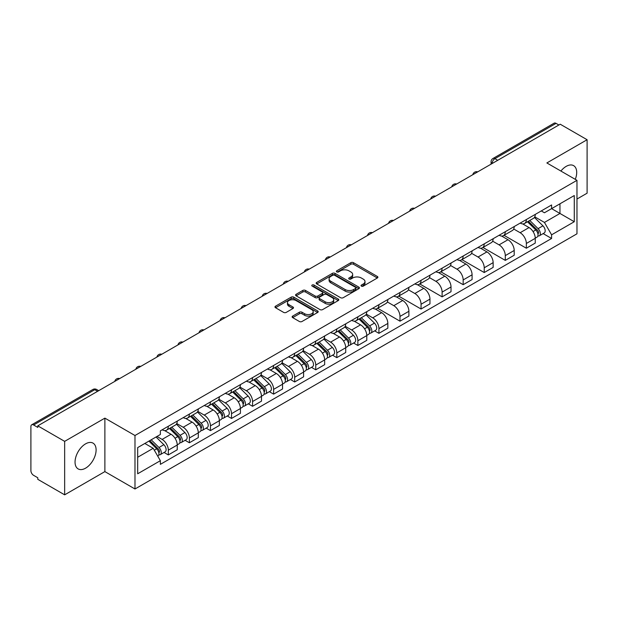 <?xml version="1.0" encoding="UTF-8"?>
<svg xmlns="http://www.w3.org/2000/svg" width="618" height="618" viewBox="0 0 618 618"><rect width="100%" height="100%" fill="white"/><g stroke="black" fill="none" stroke-linecap="round" stroke-linejoin="round"><path stroke-width="0.93" d="M361.414 286.126A1.313 0.757 0 0 0 363.276 286.126L377.351 277.992A1.877 1.081 0 0 0 377.899 277.227A1.877 1.081 0 0 0 377.351 276.462L353.504 262.696A1.877 1.081 0 0 0 350.846 262.696L336.771 270.823A1.313 0.757 0 0 0 336.385 271.356A1.313 0.757 0 0 0 336.771 271.897A1.313 0.757 0 0 0 338.625 271.897L340.448 270.839A5.995 3.461 0 0 1 348.931 270.839L350.916 271.99A5.995 3.461 0 0 1 352.669 274.438A5.995 3.461 0 0 1 350.916 276.887L349.093 277.938A1.313 0.757 0 0 0 348.706 278.471A1.313 0.757 0 0 0 349.093 279.012A1.313 0.757 0 0 0 350.947 279.012L352.77 277.961A5.995 3.461 0 0 1 361.252 277.961L363.237 279.104A5.995 3.461 0 0 1 364.999 281.553A5.995 3.461 0 0 1 363.237 284.002L361.414 285.053A1.313 0.757 0 0 0 361.036 285.586A1.313 0.757 0 0 0 361.414 286.126L361.414 285.053M85.578 468.174A14.894 8.598 120 0 0 95.303 455.049A14.894 8.598 120 0 0 93.024 443.121A14.894 8.598 120 0 0 85.578 443.855A14.894 8.598 120 0 0 75.844 456.98A14.894 8.598 120 0 0 78.131 468.907A14.894 8.598 120 0 0 85.578 468.174M575.288 179.367A14.894 8.598 120 0 0 573.62 165.647A14.894 8.598 120 0 0 566.173 166.381A14.894 8.598 120 0 0 560.905 171.055M292.677 316.092A1.877 1.081 0 0 0 292.129 316.856A1.877 1.081 0 0 0 292.677 317.621L299.367 321.491A1.877 1.081 0 0 0 302.017 321.491L317.66 312.461A1.877 1.081 0 0 0 318.208 311.696A1.877 1.081 0 0 0 317.66 310.931L293.805 297.158A1.877 1.081 0 0 0 291.155 297.158L275.52 306.188A1.877 1.081 0 0 0 274.971 306.953A1.877 1.081 0 0 0 275.52 307.718L283.6 312.384A1.877 1.081 0 0 0 286.25 312.384L292.94 308.521A1.877 1.081 0 0 0 293.488 307.756A1.877 1.081 0 0 0 292.94 306.991L288.93 304.674A5.014 2.897 0 0 1 287.463 302.627A5.014 2.897 0 0 1 290.56 299.954A5.014 2.897 0 0 1 296.022 300.58L311.727 309.649A5.014 2.897 0 0 1 313.195 311.696A5.014 2.897 0 0 1 310.097 314.369A5.014 2.897 0 0 1 304.635 313.743L302.017 312.229A1.877 1.081 0 0 0 299.367 312.229L292.677 316.092L292.677 317.621M134.987 435.512L104.882 418.131L64.651 441.36L37.783 425.848L560.232 124.218L587.1 139.73L546.868 162.951L576.973 180.332L134.987 435.512L134.987 488.985L576.973 233.805L576.973 180.332M340.58 297.698A1.877 1.081 0 0 0 343.229 297.698L358.865 288.668A1.877 1.081 0 0 0 359.413 287.903A1.877 1.081 0 0 0 358.865 287.138L335.018 273.365A1.877 1.081 0 0 0 332.368 273.365L316.725 282.395A1.877 1.081 0 0 0 316.177 283.16A1.877 1.081 0 0 0 316.725 283.925L340.58 297.698M312.685 286.404A1.313 0.757 0 0 1 314.014 286.59L314.014 285.037L338.262 299.035A1.877 1.081 0 0 1 338.811 299.8A1.877 1.081 0 0 1 338.262 300.564L322.627 309.595A1.877 1.081 0 0 1 319.977 309.595L296.122 295.821L302.812 291.99L302.812 290.429L296.122 294.292A1.877 1.081 0 0 0 295.574 295.056A1.877 1.081 0 0 0 296.122 295.821L296.122 294.292M302.812 291.99A1.877 1.081 0 0 1 305.462 291.99L305.462 290.429A1.877 1.081 0 0 0 302.812 290.429M305.462 290.429L315.141 296.014A1.877 1.081 0 0 0 317.791 296.014L322.225 293.45A1.877 1.081 0 0 0 322.774 292.685A1.877 1.081 0 0 0 322.225 291.92L312.16 286.103A1.313 0.757 0 0 1 311.773 285.57A1.313 0.757 0 0 1 312.584 284.867A1.313 0.757 0 0 1 314.014 285.037M64.651 441.36L64.651 494.833L37.783 479.321L37.783 477.76L33.604 475.342A3.816 2.202 -120 0 1 30.9 470.669L30.9 426.551A3.816 2.202 -120 0 1 31.688 424.805L92.847 389.494A3.816 2.202 60 0 1 94.755 389.688L33.604 424.991A3.816 2.202 -120 0 0 31.688 424.805M576.973 199.042L587.1 193.195L587.1 139.73M64.651 494.833L104.882 471.604L134.987 488.985M37.783 425.848L37.783 427.409L33.604 424.991M497.729 160.301L494.894 158.664A3.816 2.202 60 0 0 492.986 158.478L554.137 123.167A3.816 2.202 60 0 1 556.053 123.361L494.894 158.664A3.816 2.202 120 0 0 492.198 163.345L492.198 163.5M558.888 124.998L556.053 123.361M526.351 219.537A8.783 5.068 60 0 1 524.528 223.484L533.442 218.339A8.783 5.068 -120 0 0 535.258 214.392M513.705 229L520.14 232.716A8.783 5.068 60 0 1 526.351 243.469L535.258 238.324A8.783 5.068 -120 0 0 529.047 227.571L522.673 223.886M535.258 238.324L535.258 243.075L526.351 248.22L504.018 235.327M524.528 223.484A8.783 5.068 60 0 1 520.209 223.083M526.351 243.469L526.351 248.22M505.292 231.696A8.783 5.068 60 0 1 503.469 235.643L512.384 230.499A8.783 5.068 -120 0 0 514.199 226.551M482.952 247.486L505.292 260.379L514.199 255.234L514.199 250.483A8.783 5.068 -120 0 0 507.988 239.73L501.615 236.045M503.469 235.643A8.783 5.068 60 0 1 499.151 235.242M492.646 241.159L499.081 244.867A8.783 5.068 60 0 1 505.292 255.628L505.292 260.379M484.226 243.855A8.783 5.068 60 0 1 482.411 247.803L491.318 242.658A8.783 5.068 -120 0 0 493.141 238.71M461.893 259.645L484.226 272.538L493.141 267.393L493.141 262.642A8.783 5.068 -120 0 0 486.93 251.889L480.549 248.204M482.411 247.803A8.783 5.068 60 0 1 478.085 247.401M471.588 253.31L478.023 257.026A8.783 5.068 60 0 1 484.226 267.787L484.226 272.538M463.168 256.014A8.783 5.068 60 0 1 461.352 259.962L470.259 254.817A8.783 5.068 -120 0 0 472.082 250.869M440.835 271.804L463.168 284.697L472.082 279.552L472.082 274.801A8.783 5.068 -120 0 0 465.872 264.048L459.491 260.363M461.352 259.962A8.783 5.068 60 0 1 457.026 259.56M450.522 265.47L456.957 269.185A8.783 5.068 60 0 1 463.168 279.946L463.168 284.697M442.109 268.173A8.783 5.068 60 0 1 440.294 272.121L449.201 266.976A8.783 5.068 -120 0 0 451.016 263.029M419.776 283.963L442.109 296.856L451.016 291.711L451.016 286.961A8.783 5.068 -120 0 0 444.813 276.2L438.432 272.523M440.294 272.121A8.783 5.068 60 0 1 435.968 271.719M429.464 277.629L435.899 281.344A8.783 5.068 60 0 1 442.109 292.105L442.109 296.856M421.051 280.333A8.783 5.068 60 0 1 419.228 284.28L428.143 279.135A8.783 5.068 -120 0 0 429.958 275.188M398.718 296.122L421.051 309.015L429.958 303.871L429.958 299.12A8.783 5.068 -120 0 0 423.747 288.359L417.374 284.682M419.228 284.28A8.783 5.068 60 0 1 414.91 283.878M408.405 289.788L414.84 293.504A8.783 5.068 60 0 1 421.051 304.265L421.051 309.015M399.993 292.492A8.783 5.068 60 0 1 398.17 296.431L407.084 291.294A8.783 5.068 -120 0 0 408.9 287.347M377.652 308.282L399.993 321.175L408.9 316.03L408.9 311.279A8.783 5.068 -120 0 0 402.689 300.518L396.316 296.841M398.17 296.431A8.783 5.068 60 0 1 393.851 296.037M387.347 301.947L393.782 305.663A8.783 5.068 60 0 1 399.993 316.424L399.993 321.175M378.927 304.651A8.783 5.068 60 0 1 377.111 308.591L386.018 303.453A8.783 5.068 -120 0 0 387.841 299.506M374.655 330.869L378.927 333.334L387.841 328.189L387.841 323.438A8.783 5.068 -120 0 0 381.63 312.677L375.25 309M377.111 308.591A8.783 5.068 60 0 1 372.785 308.197M366.289 314.106L372.724 317.822A8.783 5.068 60 0 1 378.927 328.583L378.927 333.334M357.868 316.81A8.783 5.068 60 0 1 356.053 320.75L364.96 315.613A8.783 5.068 -120 0 0 366.783 311.665M353.596 343.029L357.868 345.493L366.783 340.348L366.783 335.597A8.783 5.068 -120 0 0 360.572 324.836L354.191 321.159M356.053 320.75A8.783 5.068 60 0 1 351.727 320.356M345.223 326.265L351.657 329.981A8.783 5.068 60 0 1 357.868 340.742L357.868 345.493M336.81 328.969A8.783 5.068 60 0 1 334.995 332.909L343.902 327.764A8.783 5.068 -120 0 0 345.717 323.824M332.538 355.188L336.81 357.652L345.717 352.507L345.717 347.756A8.783 5.068 -120 0 0 339.514 336.995L333.133 333.318M334.995 332.909A8.783 5.068 60 0 1 330.669 332.515M324.164 338.425L330.599 342.14A8.783 5.068 60 0 1 336.81 352.901L336.81 357.652M315.752 341.128A8.783 5.068 60 0 1 313.929 345.068L322.843 339.923A8.783 5.068 -120 0 0 324.659 335.983M311.48 367.347L315.752 369.811L324.659 364.666L324.659 359.915A8.783 5.068 -120 0 0 318.448 349.155L312.075 345.477M313.929 345.068A8.783 5.068 60 0 1 309.61 344.674M303.106 350.584L309.541 354.299A8.783 5.068 60 0 1 315.752 365.06L315.752 369.811M294.693 353.287A8.783 5.068 60 0 1 292.87 357.227L301.785 352.082A8.783 5.068 -120 0 0 303.6 348.143M290.421 379.506L294.693 381.97L303.6 376.825L303.6 372.075A8.783 5.068 -120 0 0 297.389 361.314L291.016 357.637M292.87 357.227A8.783 5.068 60 0 1 288.544 356.833M282.047 362.743L288.482 366.459A8.783 5.068 60 0 1 294.693 377.219L294.693 381.97M273.627 365.447A8.783 5.068 60 0 1 271.812 369.386L280.719 364.241A8.783 5.068 -120 0 0 282.542 360.302M269.355 391.665L273.627 394.129L282.542 388.985L282.542 384.234A8.783 5.068 -120 0 0 276.331 373.473L269.95 369.796M271.812 369.386A8.783 5.068 60 0 1 267.486 368.992M260.981 374.902L267.416 378.618A8.783 5.068 60 0 1 273.627 389.371L273.627 394.129M252.569 377.606A8.783 5.068 60 0 1 250.754 381.545L259.66 376.401A8.783 5.068 -120 0 0 261.476 372.461M248.297 403.824L252.569 406.289L261.484 401.144L261.484 396.393A8.783 5.068 -120 0 0 255.273 385.632L248.892 381.955M250.754 381.545A8.783 5.068 60 0 1 246.427 381.151M239.923 387.061L246.358 390.777A8.783 5.068 60 0 1 252.569 401.53L252.569 406.289M231.511 389.765A8.783 5.068 60 0 1 229.687 393.705L238.602 388.56A8.783 5.068 -120 0 0 240.417 384.62M227.239 415.984L231.511 418.448L240.417 413.303L240.417 408.544A8.783 5.068 -120 0 0 234.207 397.791L227.833 394.106M229.687 393.705A8.783 5.068 60 0 1 225.369 393.311M218.865 399.22L225.3 402.936A8.783 5.068 60 0 1 231.511 413.689L231.511 418.448M210.452 401.924A8.783 5.068 60 0 1 208.629 405.864L217.544 400.719A8.783 5.068 -120 0 0 219.359 396.779M206.18 428.143L210.452 430.607L219.359 425.462L219.359 420.704A8.783 5.068 -120 0 0 213.148 409.95L206.775 406.265M208.629 405.864A8.783 5.068 60 0 1 204.311 405.47M197.806 411.379L204.241 415.095A8.783 5.068 60 0 1 210.452 425.848L210.452 430.607M189.386 414.083A8.783 5.068 60 0 1 187.571 418.023L196.478 412.878A8.783 5.068 -120 0 0 198.301 408.938M185.114 440.302L189.394 442.766L198.301 437.621L198.301 432.863A8.783 5.068 -120 0 0 192.09 422.109L185.709 418.425M187.571 418.023A8.783 5.068 60 0 1 183.245 417.629M176.748 423.539L183.183 427.254A8.783 5.068 60 0 1 189.394 438.007L189.394 442.766M168.328 426.242A8.783 5.068 60 0 1 166.512 430.182L175.419 425.037A8.783 5.068 -120 0 0 177.242 421.097M164.056 452.453L168.328 454.925L177.242 449.78L177.242 445.022A8.783 5.068 -120 0 0 171.031 434.269L164.651 430.584M166.512 430.182A8.783 5.068 60 0 1 162.186 429.788M156.987 436.455L162.117 439.413A8.783 5.068 60 0 1 168.328 450.167L168.328 454.925M541.268 210.923L544.443 212.762L574.276 195.535L559.962 203.793L559.962 213.457L544.443 222.426L534.763 216.841M137.683 457.258L153.21 448.297L160.363 460.688L137.683 473.782L137.683 447.594L160.363 434.5L160.363 430.839L551.596 204.967L551.596 208.629L574.276 221.723L551.596 234.817L544.443 222.426M574.276 195.535L574.276 221.723M160.363 460.688L160.363 464.357L551.596 238.478L551.596 234.817M104.882 418.131L104.882 471.604M153.21 448.297L144.836 443.469M543.137 233.596L551.596 238.478M361.939 286.312L363.237 285.562A5.995 3.461 0 0 0 364.999 283.114L364.999 281.553M352.669 274.438L352.669 275.999A5.995 3.461 0 0 1 350.916 278.448L349.618 279.197M377.328 278.007L353.504 264.257A1.877 1.081 0 0 0 350.846 264.257L337.297 272.082M358.842 288.683L335.018 274.925A1.877 1.081 0 0 0 332.368 274.925L316.756 283.94M355.551 288.436A1.313 0.757 0 0 0 355.937 287.903A1.313 0.757 0 0 0 355.551 287.37L334.616 275.28A1.313 0.757 0 0 0 332.762 275.28L330.839 276.385A5.995 3.461 0 0 0 329.085 278.834A5.995 3.461 0 0 0 330.839 281.283L345.153 289.548A5.995 3.461 0 0 0 353.635 289.548L355.551 288.436L355.551 289.996A1.313 0.757 0 0 0 355.937 289.463L355.937 287.903M329.085 278.834L329.085 280.394A5.995 3.461 0 0 0 330.839 282.843L330.839 281.283M355.551 289.996L353.635 291.109A5.995 3.461 0 0 1 345.153 291.109L330.839 282.843M305.462 291.99L315.141 297.575A1.877 1.081 0 0 0 317.791 297.575L322.225 295.01A1.877 1.081 0 0 0 322.774 294.245L322.774 292.685M314.014 286.59L338.239 300.58M325.176 301.808A5.014 2.897 0 0 0 330.638 302.434A5.014 2.897 0 0 0 333.735 299.761A5.014 2.897 0 0 0 332.268 297.714L326.737 294.523A1.877 1.081 0 0 0 324.079 294.523L319.645 297.08A1.877 1.081 0 0 0 319.097 297.845A1.877 1.081 0 0 0 319.645 298.61L325.176 301.808L325.176 303.368A5.014 2.897 0 0 0 330.638 303.994A5.014 2.897 0 0 0 333.735 301.321L333.735 299.761M319.097 297.845L319.097 299.406A1.877 1.081 0 0 0 319.645 300.17L319.645 298.61M325.176 303.368L319.645 300.17M313.195 311.696L313.195 313.256A5.014 2.897 0 0 1 310.097 315.929A5.014 2.897 0 0 1 304.635 315.304L302.017 313.789A1.877 1.081 0 0 0 299.367 313.789L292.7 317.637M287.463 302.627L287.463 304.187A5.014 2.897 0 0 0 288.93 306.234L288.93 304.674M292.94 306.991L292.94 308.521L288.93 306.234M317.629 312.476L293.805 298.718A1.877 1.081 0 0 0 291.155 298.718L275.543 307.733M527.486 221.777L535.783 229.966A4.774 2.758 60 0 1 537.042 237.119L535.258 238.146M529.139 223.407L532.654 225.439M528.405 221.244L537.49 230.213A2.294 1.321 60 0 1 538.093 233.643A2.294 1.321 60 0 1 537.884 233.728M529.78 220.456L538.077 228.637A4.774 2.758 60 0 1 539.336 235.79A4.774 2.758 60 0 1 537.892 235.945M534.423 217.436L542.936 225.833A4.774 2.758 60 0 1 544.195 232.986L539.336 235.79M359.004 319.05L367.301 327.231A4.774 2.758 60 0 1 368.56 334.392L366.775 335.419M360.657 320.68L364.172 322.712M359.923 318.517L369.008 327.478A2.294 1.321 60 0 1 369.61 330.916A2.294 1.321 60 0 1 369.402 331.001M361.298 317.722L369.595 325.91A4.774 2.758 60 0 1 370.854 333.063A4.774 2.758 60 0 1 369.409 333.218M365.941 314.701L374.454 323.106A4.774 2.758 60 0 1 375.713 330.259L370.854 333.063M337.946 331.209L346.242 339.39A4.774 2.758 60 0 1 347.501 346.551L345.717 347.579M339.599 332.839L343.114 334.871M338.865 330.676L347.949 339.637A2.294 1.321 60 0 1 348.552 343.075A2.294 1.321 60 0 1 348.343 343.16M340.24 329.881L348.537 338.069A4.774 2.758 60 0 1 349.796 345.223A4.774 2.758 60 0 1 348.351 345.377M344.883 326.86L353.396 335.265A4.774 2.758 60 0 1 354.655 342.418L349.796 345.223M316.887 343.369L325.176 351.549A4.774 2.758 60 0 1 326.435 358.71L324.659 359.738M318.54 344.998L322.055 347.03M317.806 342.835L326.891 351.796A2.294 1.321 60 0 1 327.494 355.234A2.294 1.321 60 0 1 327.285 355.319M319.182 342.04L327.478 350.228A4.774 2.758 60 0 1 328.737 357.382A4.774 2.758 60 0 1 327.293 357.536M323.824 339.019L332.337 347.416A4.774 2.758 60 0 1 333.596 354.577L328.737 357.382M295.821 355.528L304.118 363.708A4.774 2.758 60 0 1 305.377 370.87L303.6 371.897M297.474 357.158L300.997 359.189M296.74 354.995L305.825 363.956A2.294 1.321 60 0 1 306.435 367.393A2.294 1.321 60 0 1 306.227 367.478M298.115 354.199L306.412 362.387A4.774 2.758 60 0 1 307.671 369.541A4.774 2.758 60 0 1 306.234 369.695M302.758 351.178L311.271 359.576A4.774 2.758 60 0 1 312.53 366.737L307.671 369.541M274.763 367.687L283.059 375.868A4.774 2.758 60 0 1 284.319 383.029L282.542 384.056M276.416 369.317L279.939 371.348M275.682 367.154L284.767 376.115A2.294 1.321 60 0 1 285.369 379.552A2.294 1.321 60 0 1 285.161 379.63M277.057 366.358L285.354 374.547A4.774 2.758 60 0 1 286.613 381.7A4.774 2.758 60 0 1 285.176 381.854M281.7 363.338L290.213 371.735A4.774 2.758 60 0 1 291.472 378.896L286.613 381.7M253.704 379.846L262.001 388.027A4.774 2.758 60 0 1 263.26 395.18L261.476 396.215M255.358 381.476L258.872 383.508M254.624 379.313L263.708 388.274A2.294 1.321 60 0 1 264.311 391.712A2.294 1.321 60 0 1 264.102 391.789M255.999 378.517L264.295 386.706A4.774 2.758 60 0 1 265.555 393.859A4.774 2.758 60 0 1 264.11 394.014M260.641 375.497L269.154 383.894A4.774 2.758 60 0 1 270.414 391.055L265.555 393.859M232.646 392.005L240.943 400.186A4.774 2.758 60 0 1 242.202 407.339L240.417 408.374M234.299 393.635L237.814 395.667M233.565 391.472L242.65 400.433A2.294 1.321 60 0 1 243.253 403.871A2.294 1.321 60 0 1 243.044 403.948M234.94 390.676L243.237 398.865A4.774 2.758 60 0 1 244.496 406.018A4.774 2.758 60 0 1 243.052 406.173M239.583 387.656L248.096 396.053A4.774 2.758 60 0 1 249.355 403.214L244.496 406.018M211.58 404.164L219.877 412.345A4.774 2.758 60 0 1 221.136 419.498L219.359 420.534M213.241 405.794L216.756 407.826M212.507 403.631L221.592 412.592A2.294 1.321 60 0 1 222.194 416.03A2.294 1.321 60 0 1 221.986 416.107M213.882 402.836L222.171 411.024A4.774 2.758 60 0 1 223.43 418.177A4.774 2.758 60 0 1 221.993 418.332M218.525 399.815L227.038 408.212A4.774 2.758 60 0 1 228.297 415.373L223.43 418.177M190.522 416.323L198.818 424.504A4.774 2.758 60 0 1 200.077 431.658L198.301 432.685M192.175 417.953L195.697 419.985M191.441 415.79L200.526 424.751A2.294 1.321 60 0 1 201.136 428.189A2.294 1.321 60 0 1 200.927 428.266M192.816 414.995L201.113 423.183A4.774 2.758 60 0 1 202.372 430.337A4.774 2.758 60 0 1 200.935 430.491M197.459 411.974L205.972 420.371A4.774 2.758 60 0 1 207.231 427.532L202.372 430.337M169.463 428.475L177.76 436.663A4.774 2.758 60 0 1 179.019 443.817L177.235 444.844M171.116 430.113L174.631 432.144M170.383 427.95L179.467 436.911A2.294 1.321 60 0 1 180.07 440.348A2.294 1.321 60 0 1 179.861 440.425M171.758 427.154L180.054 435.335A4.774 2.758 60 0 1 181.313 442.496A4.774 2.758 60 0 1 179.869 442.65M176.4 424.133L184.913 432.53A4.774 2.758 60 0 1 186.172 439.692L181.313 442.496M148.899 441.121L156.702 448.822A4.774 2.758 60 0 1 157.961 455.976L157.721 456.115M150.058 442.272L153.573 444.303M149.819 440.595L158.409 449.07A2.294 1.321 60 0 1 159.011 452.507A2.294 1.321 60 0 1 158.803 452.585M151.194 439.8L158.996 447.494A4.774 2.758 60 0 1 160.255 454.655A4.774 2.758 60 0 1 158.811 454.809M156.053 436.996L163.855 444.69A4.774 2.758 60 0 1 165.114 451.851L160.255 454.655M492.33 163.422L492.198 163.345A3.816 2.202 0 0 1 491.078 161.785L491.078 164.149M189.394 438.007L198.301 432.863M210.452 425.848L219.359 420.704M231.511 413.689L240.417 408.544M252.569 401.53L261.484 396.393M273.627 389.371L282.542 384.234M294.693 377.219L303.6 372.075M315.752 365.06L324.659 359.915M336.81 352.901L345.717 347.756M357.868 340.742L366.783 335.597M378.927 328.583L387.841 323.438M399.993 316.424L408.9 311.279M421.051 304.265L429.958 299.12M442.109 292.105L451.016 286.961M463.168 279.946L472.082 274.801M484.226 267.787L493.141 262.642M505.292 255.628L514.199 250.483M168.328 450.167L177.242 445.022M162.117 439.413L171.031 434.269M183.183 427.254L192.09 422.109M204.241 415.095L213.148 409.95M225.3 402.936L234.207 397.791M246.358 390.777L255.273 385.632M267.416 378.618L276.331 373.473M288.482 366.459L297.389 361.314M309.541 354.299L318.448 349.155M330.599 342.14L339.514 336.995M351.657 329.981L360.572 324.836M372.724 317.822L381.63 312.677M393.782 305.663L402.689 300.518M414.84 293.504L423.747 288.359M435.899 281.344L444.813 276.2M456.957 269.185L465.872 264.048M478.023 257.026L486.93 251.889M499.081 244.867L507.988 239.73M520.14 232.716L529.047 227.571M477.382 172.051A3.816 2.202 120 0 0 475.69 173.025M456.316 184.21A3.816 2.202 120 0 0 454.632 185.184M435.257 196.369A3.816 2.202 120 0 0 433.573 197.343M414.199 208.529A3.816 2.202 120 0 0 412.515 209.502M393.141 220.688A3.816 2.202 120 0 0 391.449 221.661M372.075 232.847A3.816 2.202 120 0 0 370.391 233.82M351.016 245.006A3.816 2.202 120 0 0 349.332 245.979M329.958 257.165A3.816 2.202 120 0 0 328.274 258.139M308.9 269.324A3.816 2.202 120 0 0 307.216 270.298M287.841 281.484A3.816 2.202 120 0 0 286.149 282.457M266.775 293.643A3.816 2.202 120 0 0 265.091 294.616M245.717 305.802A3.816 2.202 120 0 0 244.033 306.775M224.658 317.961A3.816 2.202 120 0 0 222.974 318.934M203.6 330.12A3.816 2.202 120 0 0 201.908 331.094M182.542 342.279A3.816 2.202 120 0 0 180.85 343.253M161.476 354.438A3.816 2.202 120 0 0 159.792 355.412M140.417 366.598A3.816 2.202 120 0 0 138.733 367.571M119.359 378.757A3.816 2.202 120 0 0 117.675 379.73M97.59 391.325L94.755 389.688A3.816 2.202 120 0 1 96.663 389.494A3.816 3.816 0 0 0 92.847 389.494M363.237 285.562L363.237 284.002M349.093 279.012L349.093 277.938M350.916 278.448L350.916 276.887M336.771 271.897L336.771 270.823M350.846 264.257L350.846 262.696M353.504 264.257L353.504 262.696M377.351 277.992L377.351 276.462M316.725 283.925L316.725 282.395M332.368 274.925L332.368 273.365M335.018 274.925L335.018 273.365M358.865 288.668L358.865 287.138M345.153 291.109L345.153 289.548M353.635 291.109L353.635 289.548M315.141 297.575L315.141 296.014M317.791 297.575L317.791 296.014M322.225 295.01L322.225 293.45M338.262 300.564L338.262 299.035M299.367 313.789L299.367 312.229M302.017 313.789L302.017 312.229M304.635 315.304L304.635 313.743M275.52 307.718L275.52 306.188M291.155 298.718L291.155 297.158M293.805 298.718L293.805 297.158M317.66 312.461L317.66 310.931M535.783 229.966L533.04 231.541M538.564 232.592L537.706 233.094M542.936 225.833L538.077 228.637M367.301 327.231L364.558 328.815M370.089 329.865L369.224 330.36M374.454 323.106L369.595 325.91M346.242 339.39L343.5 340.974M349.031 342.024L348.166 342.519M353.396 335.265L348.537 338.069M325.176 351.549L322.441 353.133M327.965 354.184L327.107 354.678M332.337 347.416L327.478 350.228M304.118 363.708L301.375 365.292M306.907 366.343L306.049 366.837M311.271 359.576L306.412 362.387M283.059 375.868L280.317 377.451M285.848 378.502L284.991 378.996M290.213 371.735L285.354 374.547M262.001 388.027L259.259 389.61M264.79 390.661L263.925 391.155M269.154 383.894L264.295 386.706M240.943 400.186L238.2 401.77M243.724 402.82L242.866 403.315M248.096 396.053L243.237 398.865M219.877 412.345L217.142 413.929M222.665 414.979L221.808 415.474M227.038 408.212L222.171 411.024M198.818 424.504L196.076 426.088M201.607 427.138L200.75 427.633M205.972 420.371L201.113 423.183M177.76 436.663L175.018 438.247M180.549 439.298L179.683 439.792M184.913 432.53L180.054 435.335M156.702 448.822L154.307 450.205M159.49 451.457L158.625 451.951M163.855 444.69L158.996 447.494M477.699 171.866A3.816 3.816 0 0 0 472.801 174.693M456.64 184.025A3.816 3.816 0 0 0 451.743 186.852M435.582 196.184A3.816 3.816 0 0 0 430.684 199.011M414.524 208.343A3.816 3.816 0 0 0 409.626 211.171M393.465 220.502A3.816 3.816 0 0 0 388.56 223.33M372.399 232.662A3.816 3.816 0 0 0 367.501 235.489M351.341 244.821A3.816 3.816 0 0 0 346.443 247.648M330.282 256.98A3.816 3.816 0 0 0 325.385 259.807M309.224 269.139A3.816 3.816 0 0 0 304.326 271.966M288.166 281.298A3.816 3.816 0 0 0 283.26 284.125M267.1 293.457A3.816 3.816 0 0 0 262.202 296.285M246.041 305.616A3.816 3.816 0 0 0 241.144 308.444M224.983 317.776A3.816 3.816 0 0 0 220.085 320.603M203.925 329.935A3.816 3.816 0 0 0 199.019 332.762M182.858 342.094A3.816 3.816 0 0 0 177.961 344.921M161.8 354.253A3.816 3.816 0 0 0 156.902 357.08M140.742 366.412A3.816 3.816 0 0 0 135.844 369.24M119.683 378.571A3.816 3.816 0 0 0 114.786 381.399M98.71 390.676L96.663 389.494M492.986 158.478A3.816 3.816 0 0 0 491.078 161.785"/></g></svg>
